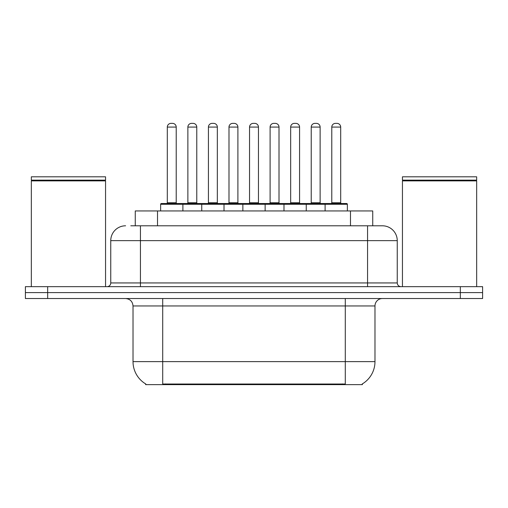 <?xml version="1.0" encoding="UTF-8"?>
<svg xmlns="http://www.w3.org/2000/svg" width="508" height="508" viewBox="0 0 508 508"><rect width="100%" height="100%" fill="white"/><g stroke="black" fill="none" stroke-linecap="round" stroke-linejoin="round"><path stroke-width="0.76" d="M135.261 225.793L135.261 210.953L372.739 210.953L372.739 225.793M362.363 383.896L362.363 384.626L145.637 384.626L145.637 383.896M145.859 384.029A25.978 25.978 0 0 1 133.02 361.62L162.706 361.62L162.706 384.029L345.294 384.029L345.294 361.62L374.98 361.62L374.98 305.956A7.423 7.423 0 0 1 382.403 298.533M133.02 361.62L133.02 305.956C132.582 301.447 130.105 298.971 125.597 298.533M362.14 384.029A25.978 25.978 0 0 0 374.98 361.62M47.663 286.658L482.6 286.658L482.6 292.595L25.4 292.595L25.4 298.533L47.663 298.533L47.663 292.595L25.4 292.595L25.4 286.658L47.663 286.658L47.663 292.595L482.6 292.595L482.6 298.533L47.663 298.533M131.134 225.793L382.175 225.793M130.797 225.793L140.443 225.793L140.443 240.64L110.757 240.64L110.757 282.943A3.708 3.708 0 0 1 107.042 286.658M125.597 225.793A14.846 14.846 0 0 0 110.757 240.64M382.403 225.793A14.846 14.846 0 0 1 397.243 240.64L397.243 282.943C397.466 285.198 398.704 286.436 400.958 286.658M325.101 210.953L325.101 204.273A0.743 0.743 0 0 1 325.844 203.53L346.627 203.53A0.743 0.743 0 0 1 347.37 204.273L160.63 204.273A0.743 0.743 0 0 1 161.373 203.53L182.156 203.53A0.743 0.743 0 0 1 182.899 204.273L182.899 210.953M176.219 127.083L167.31 127.083A3.708 3.708 0 0 1 171.018 123.374L172.504 123.374A3.708 3.708 0 0 1 176.219 127.083L176.219 202.787A0.743 0.743 0 0 0 176.962 203.53M167.31 127.083L167.31 202.787A0.743 0.743 0 0 1 166.567 203.53M160.63 204.273L160.63 210.953M203.454 204.273A0.743 0.743 0 0 0 202.711 203.53L181.934 203.53M187.871 127.083A3.708 3.708 0 0 1 191.579 123.374L193.065 123.374A3.708 3.708 0 0 1 196.774 127.083L187.871 127.083L187.871 202.787A0.743 0.743 0 0 1 187.128 203.53M196.774 127.083L196.774 202.787A0.743 0.743 0 0 0 197.517 203.53M201.746 210.953L201.746 204.273A0.743 0.743 0 0 1 202.489 203.53L223.272 203.53A0.743 0.743 0 0 1 224.015 204.273L224.015 210.953M217.335 127.083L208.426 127.083A3.708 3.708 0 0 1 212.141 123.374L213.627 123.374A3.708 3.708 0 0 1 217.335 127.083L217.335 202.787A0.743 0.743 0 0 0 218.078 203.53M208.426 127.083L208.426 202.787A0.743 0.743 0 0 1 207.683 203.53M242.868 210.953L242.868 204.273A0.743 0.743 0 0 1 243.611 203.53L264.389 203.53A0.743 0.743 0 0 1 265.132 204.273L265.132 210.953M258.451 127.083L249.549 127.083A3.708 3.708 0 0 1 253.257 123.374L254.743 123.374A3.708 3.708 0 0 1 258.451 127.083L258.451 202.787A0.743 0.743 0 0 0 259.194 203.53M249.549 127.083L249.549 202.787A0.743 0.743 0 0 1 248.806 203.53M283.985 210.953L283.985 204.273A0.743 0.743 0 0 1 284.728 203.53L305.511 203.53A0.743 0.743 0 0 1 306.254 204.273L306.254 210.953M299.574 127.083L290.665 127.083A3.708 3.708 0 0 1 294.373 123.374L295.859 123.374A3.708 3.708 0 0 1 299.574 127.083L299.574 202.787A0.743 0.743 0 0 0 300.317 203.53M290.665 127.083L290.665 202.787A0.743 0.743 0 0 1 289.922 203.53M340.69 127.083L331.781 127.083A3.708 3.708 0 0 1 335.496 123.374L336.982 123.374A3.708 3.708 0 0 1 340.69 127.083L340.69 202.787A0.743 0.743 0 0 0 341.433 203.53M331.781 127.083L331.781 202.787A0.743 0.743 0 0 1 331.038 203.53M347.37 204.273L347.37 210.953M244.577 204.273A0.743 0.743 0 0 0 243.834 203.53L223.05 203.53M228.987 127.083A3.708 3.708 0 0 1 232.696 123.374L234.182 123.374A3.708 3.708 0 0 1 237.896 127.083L228.987 127.083L228.987 202.787A0.743 0.743 0 0 1 228.244 203.53M237.896 127.083L237.896 202.787A0.743 0.743 0 0 0 238.639 203.53M285.693 204.273A0.743 0.743 0 0 0 284.95 203.53M264.166 203.53L284.728 203.53M270.104 127.083A3.708 3.708 0 0 1 273.818 123.374L275.304 123.374A3.708 3.708 0 0 1 279.013 127.083L270.104 127.083L270.104 202.787A0.743 0.743 0 0 1 269.361 203.53M279.013 127.083L279.013 202.787A0.743 0.743 0 0 0 279.756 203.53M326.809 204.273A0.743 0.743 0 0 0 326.066 203.53L305.289 203.53M311.226 127.083A3.708 3.708 0 0 1 314.935 123.374L316.421 123.374A3.708 3.708 0 0 1 320.129 127.083L311.226 127.083L311.226 202.787A0.743 0.743 0 0 1 310.483 203.53M320.129 127.083L320.129 202.787A0.743 0.743 0 0 0 320.872 203.53M31.337 180.892L31.712 180.524L105.188 180.524L105.556 180.892L31.337 180.892L31.337 286.658M105.556 180.892L105.556 286.658M105.188 180.524L105.556 180.149L31.337 180.149L31.712 180.524M105.556 180.149L105.556 176.809L31.337 176.809L31.337 180.149M402.444 180.892L402.812 180.524L476.288 180.524L476.663 180.892L402.444 180.892L402.444 286.658M476.663 180.892L476.663 286.658M476.288 180.524L476.663 180.149L402.444 180.149L402.812 180.524M476.663 180.149L476.663 176.809L402.444 176.809L402.444 180.149M342.322 384.626L342.322 383.896M165.678 384.626L165.678 383.896M157.524 225.793L157.524 210.953M350.476 225.793L350.476 210.953M345.294 298.533L345.294 305.956L133.02 305.956M374.98 305.956L345.294 305.956L345.294 361.62L162.706 361.62L162.706 298.533M460.337 298.533L460.337 286.658M140.443 286.658L140.443 282.943L397.243 282.943M110.757 282.943L140.443 282.943L140.443 240.64L367.557 240.64L367.557 286.658M397.243 240.64L367.557 240.64L367.557 225.793M167.31 202.787L176.219 202.787M187.871 202.787L196.774 202.787M208.426 202.787L217.335 202.787M249.549 202.787L258.451 202.787M290.665 202.787L299.574 202.787M331.781 202.787L340.69 202.787M228.987 202.787L237.896 202.787M270.104 202.787L279.013 202.787M311.226 202.787L320.129 202.787"/></g></svg>
